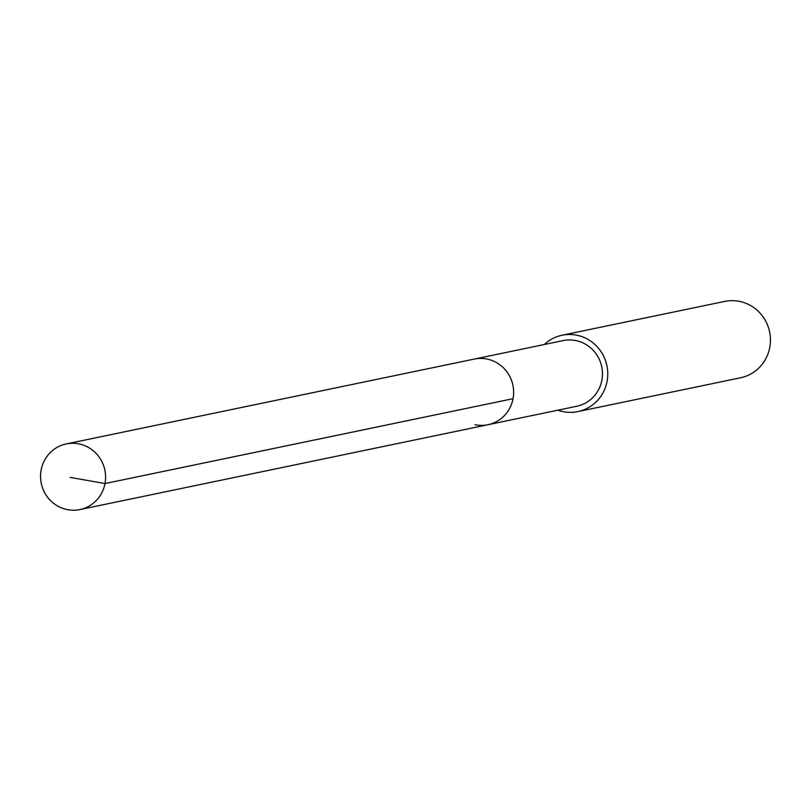 <?xml version="1.0" encoding="UTF-8"?>
<svg xmlns="http://www.w3.org/2000/svg" width="811" height="811" viewBox="0 0 811 811"><rect width="100%" height="100%" fill="white"/><g stroke="black" fill="none" stroke-linecap="round" stroke-linejoin="round"><path stroke-width="1.22" d="M66.877 509.541A33.525 32.481 78.3 0 1 40.55 476.655A33.525 32.481 78.3 0 1 66.238 443.931A33.525 32.481 78.3 0 1 79.265 443.962A33.525 32.481 78.3 0 1 105.592 476.848A33.525 32.481 78.3 0 1 79.894 509.582A33.525 32.481 78.3 0 1 66.877 509.541M487.32 359.111A33.525 32.481 -101.7 0 0 474.293 359.07A33.525 32.481 78.3 0 1 487.32 359.111A33.525 32.481 78.3 0 1 513.637 391.997A33.525 32.481 78.3 0 1 487.948 424.731A33.525 32.481 -101.7 0 0 513.637 391.997A33.525 32.481 -101.7 0 0 487.32 359.111M474.922 424.69A33.525 32.481 78.3 0 0 487.948 424.731L576.783 406.25A33.525 32.481 -101.7 0 0 602.472 373.516A33.525 32.481 -101.7 0 0 576.155 340.64A33.525 32.481 -101.7 0 0 563.128 340.6L66.238 443.931M544.252 344.523A38.999 37.772 78.3 0 1 562.013 335.247A38.999 37.772 78.3 0 1 577.158 335.288A38.999 37.772 78.3 0 1 607.774 373.536A38.999 37.772 78.3 0 1 577.898 411.603A38.999 37.772 78.3 0 1 562.753 411.562A38.999 37.772 78.3 0 1 557.897 410.184M577.898 411.603L740.565 377.774A38.999 37.772 -101.7 0 0 770.45 339.708A38.999 37.772 -101.7 0 0 739.835 301.459A38.999 37.772 -101.7 0 0 724.689 301.418L562.013 335.247M70.101 477.375L104.994 483.549L513.049 398.698M487.948 424.731L79.894 509.582"/></g></svg>
